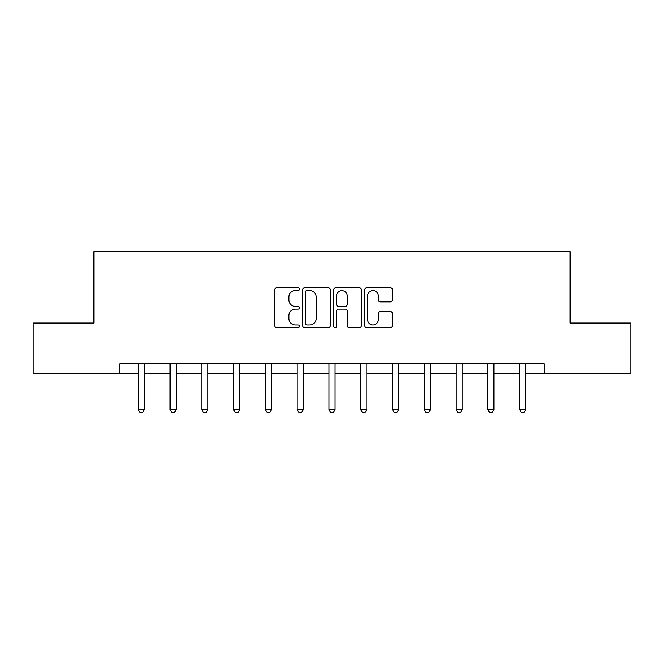 <?xml version="1.0" encoding="UTF-8"?>
<svg xmlns="http://www.w3.org/2000/svg" width="664" height="664" viewBox="0 0 664 664"><rect width="100%" height="100%" fill="white"/><g stroke="black" fill="none" stroke-linecap="round" stroke-linejoin="round"><path stroke-width="1" d="M299.414 289.147A1.403 1.403 0 0 0 298.012 287.753L276.772 287.753A2 2 0 0 0 274.772 289.745L274.772 325.733A2 2 0 0 0 276.772 327.734L298.012 327.734A1.403 1.403 0 0 0 299.414 326.331A1.403 1.403 0 0 0 298.012 324.937L295.264 324.937A6.399 6.399 0 0 1 288.865 318.537L288.865 315.541A6.399 6.399 0 0 1 295.264 309.142L298.012 309.142A1.403 1.403 0 0 0 299.414 307.739A1.403 1.403 0 0 0 298.012 306.345L295.264 306.345A6.399 6.399 0 0 1 288.865 299.945L288.865 296.949A6.399 6.399 0 0 1 295.264 290.55L298.012 290.55A1.403 1.403 0 0 0 299.414 289.147M390.432 301.846A2 2 0 0 0 392.424 299.846L392.424 289.745A2 2 0 0 0 390.432 287.753L366.835 287.753A2 2 0 0 0 364.835 289.745L364.835 325.733A2 2 0 0 0 366.835 327.734L390.432 327.734A2 2 0 0 0 392.424 325.733L392.424 313.541A2 2 0 0 0 390.432 311.541L380.331 311.541A2 2 0 0 0 378.331 313.541L378.331 319.583A5.345 5.345 0 0 1 372.985 324.937A5.345 5.345 0 0 1 367.64 319.583L367.64 295.895A5.345 5.345 0 0 1 372.985 290.55A5.345 5.345 0 0 1 378.331 295.895L378.331 299.846A2 2 0 0 0 380.331 301.846L390.432 301.846M119.761 373.94L33.2 373.94L33.2 323.019L93.898 323.019L93.898 251.731L570.102 251.731L570.102 323.019L630.8 323.019L630.8 373.94L544.239 373.94L544.239 363.756L119.761 363.756L119.761 373.94L138.303 373.94M330.249 289.745A2 2 0 0 0 328.248 287.753L304.66 287.753A2 2 0 0 0 302.659 289.745L302.659 325.733A2 2 0 0 0 304.66 327.734L328.248 327.734A2 2 0 0 0 330.249 325.733L330.249 289.745M335.752 287.753L359.34 287.753A2 2 0 0 1 361.341 289.745L361.341 325.733A2 2 0 0 1 359.34 327.734L349.247 327.734A2 2 0 0 1 347.247 325.733L347.247 311.142A2 2 0 0 0 345.247 309.142L338.549 309.142A2 2 0 0 0 336.548 311.142L336.548 326.331A1.403 1.403 0 0 1 335.146 327.734A1.403 1.403 0 0 1 333.751 326.331L333.751 289.745A2 2 0 0 1 335.752 287.753M144.412 373.94L170.075 373.94M176.184 373.94L201.848 373.94M207.957 373.94L233.62 373.94M239.729 373.94L265.392 373.94M271.51 373.94L297.173 373.94M303.282 373.94L328.946 373.94M335.054 373.94L360.718 373.94M366.827 373.94L392.49 373.94M398.607 373.94L424.271 373.94M430.38 373.94L456.043 373.94M462.152 373.94L487.816 373.94M493.925 373.94L519.588 373.94M525.697 373.94L544.239 373.94M306.859 290.55A1.403 1.403 0 0 0 305.457 291.944L305.457 323.534A1.403 1.403 0 0 0 306.859 324.937L309.756 324.937A6.399 6.399 0 0 0 316.155 318.537L316.155 296.949A6.399 6.399 0 0 0 309.756 290.55L306.859 290.55M347.247 295.995A5.345 5.345 0 0 0 341.894 290.649A5.345 5.345 0 0 0 336.548 295.995L336.548 304.344A2 2 0 0 0 338.549 306.345L345.247 306.345A2 2 0 0 0 347.247 304.344L347.247 295.995M144.644 363.756L144.503 364.196A2.034 2.034 0 0 0 144.412 364.81L144.412 409.622L142.885 412.269L139.83 412.269L138.303 409.622L138.303 364.81A2.034 2.034 0 0 0 138.203 364.196L138.062 363.756M138.303 409.622L144.412 409.622M176.417 363.756L176.284 364.196A2.034 2.034 0 0 0 176.184 364.81L176.184 409.622L174.657 412.269L171.602 412.269L170.075 409.622L170.075 364.81A2.034 2.034 0 0 0 169.976 364.196L169.835 363.756M170.075 409.622L176.184 409.622M208.197 363.756L208.056 364.196A2.034 2.034 0 0 0 207.957 364.81L207.957 409.622L206.429 412.269L203.375 412.269L201.848 409.622L201.848 364.81A2.034 2.034 0 0 0 201.748 364.196L201.615 363.756M201.848 409.622L207.957 409.622M239.97 363.756L239.828 364.196A2.034 2.034 0 0 0 239.729 364.81L239.729 409.622L238.202 412.269L235.147 412.269L233.62 409.622L233.62 364.81A2.034 2.034 0 0 0 233.529 364.196L233.388 363.756M233.62 409.622L239.729 409.622M271.742 363.756L271.601 364.196A2.034 2.034 0 0 0 271.51 364.81L271.51 409.622L269.982 412.269L266.928 412.269L265.392 409.622L265.392 364.81A2.034 2.034 0 0 0 265.301 364.196L265.16 363.756M265.392 409.622L271.51 409.622M303.514 363.756L303.373 364.196A2.034 2.034 0 0 0 303.282 364.81L303.282 409.622L301.755 412.269L298.7 412.269L297.173 409.622L297.173 364.81A2.034 2.034 0 0 0 297.074 364.196L296.933 363.756M297.173 409.622L303.282 409.622M335.295 363.756L335.154 364.196A2.034 2.034 0 0 0 335.054 364.81L335.054 409.622L333.527 412.269L330.473 412.269L328.946 409.622L328.946 364.81A2.034 2.034 0 0 0 328.846 364.196L328.705 363.756M328.946 409.622L335.054 409.622M367.067 363.756L366.926 364.196A2.034 2.034 0 0 0 366.827 364.81L366.827 409.622L365.3 412.269L362.245 412.269L360.718 409.622L360.718 364.81A2.034 2.034 0 0 0 360.627 364.196L360.486 363.756M360.718 409.622L366.827 409.622M398.84 363.756L398.699 364.196A2.034 2.034 0 0 0 398.607 364.81L398.607 409.622L397.072 412.269L394.018 412.269L392.49 409.622L392.49 364.81A2.034 2.034 0 0 0 392.399 364.196L392.258 363.756M392.49 409.622L398.607 409.622M430.612 363.756L430.471 364.196A2.034 2.034 0 0 0 430.38 364.81L430.38 409.622L428.853 412.269L425.798 412.269L424.271 409.622L424.271 364.81A2.034 2.034 0 0 0 424.171 364.196L424.03 363.756M424.271 409.622L430.38 409.622M462.385 363.756L462.252 364.196A2.034 2.034 0 0 0 462.152 364.81L462.152 409.622L460.625 412.269L457.571 412.269L456.043 409.622L456.043 364.81A2.034 2.034 0 0 0 455.944 364.196L455.803 363.756M456.043 409.622L462.152 409.622M494.165 363.756L494.024 364.196A2.034 2.034 0 0 0 493.925 364.81L493.925 409.622L492.397 412.269L489.343 412.269L487.816 409.622L487.816 364.81A2.034 2.034 0 0 0 487.716 364.196L487.584 363.756M487.816 409.622L493.925 409.622M525.938 363.756L525.797 364.196A2.034 2.034 0 0 0 525.697 364.81L525.697 409.622L524.17 412.269L521.115 412.269L519.588 409.622L519.588 364.81A2.034 2.034 0 0 0 519.497 364.196L519.356 363.756M519.588 409.622L525.697 409.622"/></g></svg>
